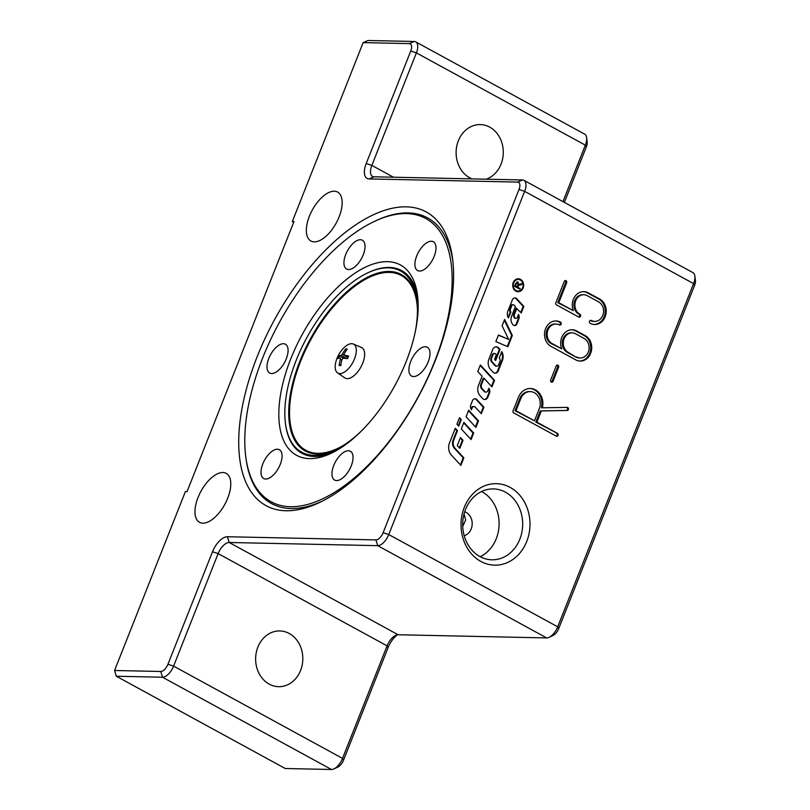<?xml version="1.0" encoding="UTF-8"?>
<svg xmlns="http://www.w3.org/2000/svg" width="810" height="810" viewBox="0 0 810 810"><rect width="100%" height="100%" fill="white"/><g stroke="black" fill="none" stroke-linecap="round" stroke-linejoin="round"><path stroke-width="1.21" d="M459.3 418.152L460.657 419.62L458.268 425.665M458.733 426.171L456.911 424.197L459.503 417.666L461.315 419.631L458.733 426.171M461.315 419.631L460.657 419.62M523.138 287.955A6.47 5.468 -88.8 0 1 518.046 291.711A6.47 5.468 -88.8 0 1 512.71 285.13A6.47 5.468 -88.8 0 1 518.319 278.792A6.47 5.468 -88.8 0 1 523.138 287.955M522.106 288.725A6.47 5.468 -88.8 0 1 517.712 291.691M517.985 278.792A6.47 5.468 -88.8 0 1 522.258 281.951M522.632 287.682A5.812 4.921 91.2 0 0 518.309 279.44A5.812 4.921 91.2 0 0 513.267 285.15A5.812 4.921 91.2 0 0 518.056 291.063A5.812 4.921 91.2 0 0 522.632 287.682M517.975 279.44A5.812 4.921 91.2 0 0 517.641 279.42A5.812 4.921 91.2 0 0 513.591 281.769M513.449 288.532A5.812 4.921 91.2 0 0 517.398 291.053A5.812 4.921 91.2 0 0 517.732 291.043M521.336 283.753L520.982 284.675L517.752 285.636L517.165 287.054L519.524 288.34L519.311 288.886M516.972 281.89L518.066 284.593L522.055 283.642L520.982 284.675M516.982 282.882L515.585 283.763L514.795 285.758L516.557 286.72L517.215 286.73L517.924 284.938L517.641 282.903L516.942 282.862M517.641 282.903L516.243 283.783L515.454 285.768L517.215 286.73M515.454 285.768L514.795 285.758M521.64 284.685L517.752 285.636M518.41 285.647L517.165 287.054M517.823 287.064L519.524 288.34M520.182 288.35L519.858 289.19L514.542 286.284L515.646 283.49L517.985 282.042L518.724 284.604M517.307 281.85L517.985 282.042L517.327 282.032M512.315 335.462L507.84 346.751L495.852 341.587L498.464 335.006L508.629 339.39L502.109 325.792L504.62 319.444L512.315 335.462L511.657 335.441L507.273 346.508M504.326 320.183L511.657 335.441M508.629 339.39L498.373 335.239M474.751 398.773A3.351 2.835 -88.8 0 1 476.27 399.624L483.246 407.177L480.856 413.221M473.647 406.549A2.228 1.883 91.2 0 0 471.562 407.805L471.055 409.08M472.22 407.825L471.45 409.769A5.022 4.253 -88.8 0 1 470.934 404.534L472.443 400.707A3.351 2.835 -88.8 0 1 475.085 398.763A3.351 2.835 -88.8 0 1 476.928 399.634L483.914 407.197L481.322 413.728L475.207 407.106A2.228 1.883 91.2 0 0 472.22 407.825L471.562 407.805M483.914 407.197L483.246 407.177M500.033 349.414L495.639 360.511L494.546 359.326L496.348 354.77L495.649 354A1.954 1.65 91.2 0 0 493.027 354.628L491.65 358.111A3.351 2.835 91.2 0 0 492.288 361.989L495.609 365.573A2.228 1.883 91.2 0 0 498.595 364.854L499.841 361.716A3.351 2.835 91.2 0 0 499.264 357.919L501.775 351.58A8.92 7.553 -88.8 0 1 502.413 360.47L498.282 370.889A3.908 3.301 -88.8 0 1 495.214 373.167A3.908 3.301 -88.8 0 1 493.047 372.144L490.607 369.502A8.92 7.553 -88.8 0 1 488.896 359.164L492.743 349.434A4.465 3.777 -88.8 0 1 496.257 346.842A4.465 3.777 -88.8 0 1 498.727 348.006L500.033 349.414L499.375 349.404L495.173 360.005M501.491 352.279A8.92 7.553 -88.8 0 1 501.755 360.45L497.623 370.879A3.908 3.301 -88.8 0 1 494.88 373.137M495.933 346.852A4.465 3.777 -88.8 0 1 498.069 347.986L499.375 349.404M494.232 353.524A1.954 1.65 91.2 0 0 492.369 354.618L490.992 358.101A3.351 2.835 91.2 0 0 491.63 361.969L494.94 365.563A2.228 1.883 91.2 0 0 496.51 366.11M468.484 410.721L477.839 420.856L475.44 426.9M475.905 427.407L466.084 416.765L468.676 410.235L478.497 420.866L475.905 427.407M478.497 420.866L477.839 420.856M463.857 457.852L460.87 465.396L451.504 455.25A10.601 8.971 -88.8 0 1 449.469 442.989L455.291 428.298L457.468 430.667L453.762 440.022A7.249 6.136 91.2 0 0 455.149 448.416L463.857 457.852L463.199 457.832L460.404 464.889M457.468 430.667L456.81 430.647L453.104 440.012A7.249 6.136 91.2 0 0 454.491 448.406L463.199 457.832M455.088 428.794L456.81 430.647M463.664 422.881L473.02 433.016L470.63 439.06M471.096 439.567L461.275 428.925L463.867 422.395L473.678 433.026L471.096 439.567M473.678 433.026L473.02 433.016M516.871 308.195L514.461 314.29A3.068 2.592 91.2 0 0 515.049 317.844L515.12 317.915A1.671 1.417 91.2 0 0 517.357 317.378L518.501 314.493A4.465 3.777 -88.8 0 1 518.835 318.978L516.861 323.97A2.784 2.359 -88.8 0 1 513.125 324.871L512.973 324.709A7.249 6.136 -88.8 0 1 511.576 316.315L515.413 306.615L514.056 305.147A1.671 1.417 91.2 0 0 511.809 305.684L510.513 308.964A2.784 2.359 91.2 0 0 510.928 312.052L508.346 317.915A6.693 5.66 -88.8 0 1 507.87 311.253L512.355 299.902A3.351 2.835 -88.8 0 1 514.998 297.958A3.351 2.835 -88.8 0 1 516.841 298.829L523.827 306.393L521.235 312.923L516.213 308.185L513.803 314.27A3.068 2.592 91.2 0 0 514.39 317.824L514.451 317.895A1.671 1.417 91.2 0 0 515.707 318.3M518.208 315.242A4.465 3.777 -88.8 0 1 518.177 318.958L516.203 323.959A2.784 2.359 -88.8 0 1 514.33 325.559M523.827 306.393L523.159 306.372L520.769 312.417M514.664 297.969A3.351 2.835 -88.8 0 1 516.183 298.819L523.159 306.372M510.928 312.052L510.27 312.042L508.113 317.479M512.801 304.752A1.671 1.417 91.2 0 0 511.15 305.664L509.854 308.954A2.784 2.359 91.2 0 0 510.27 312.042M460.272 438.018L462.348 440.275L459.361 447.839M463.016 440.286L459.827 448.345L457.275 445.581L460.465 437.532L463.016 440.286L462.348 440.275M494.546 380.346L491.953 386.876L483.955 378.209L481.555 384.274A3.908 3.301 91.2 0 0 482.294 388.8L484.815 391.524A2.228 1.883 91.2 0 0 487.802 390.805L488.805 388.263A4.465 3.777 -88.8 0 1 489.453 393.194L487.853 397.234A3.908 3.301 -88.8 0 1 484.775 399.502A3.908 3.301 -88.8 0 1 482.618 398.49L480.178 395.837A8.92 7.553 -88.8 0 1 478.467 385.509L482.132 376.245L477.768 371.517L480.36 364.976L494.546 380.346L493.877 380.335L491.488 386.38M480.158 365.472L493.877 380.335M483.955 378.209L483.297 378.199L480.887 384.264A3.908 3.301 91.2 0 0 481.636 388.78L484.147 391.503A2.228 1.883 91.2 0 0 485.716 392.06M488.562 388.881A4.465 3.777 -88.8 0 1 488.794 393.174L487.195 397.224A3.908 3.301 -88.8 0 1 484.451 399.472M564.378 202.399L586.339 146.914A8.049 3.928 -61.4 0 0 587.179 142.013L586.622 137.609A12.393 6.045 118.6 0 1 585.336 145.142L562.97 201.629M549.15 637.308L553.159 635.404A8.049 3.928 -61.4 0 0 558.718 628.58L694.595 285.383A8.049 3.928 -61.4 0 0 695.436 280.493L694.879 276.089A12.393 6.045 118.6 0 1 693.583 283.621L557.705 626.818A12.393 6.045 118.6 0 1 549.15 637.308A12.393 6.045 118.6 0 1 546.649 637.926L398.135 634.756A12.393 6.045 -61.4 0 0 395.644 635.374A12.393 6.045 -61.4 0 0 387.079 645.864L342.529 758.393A12.393 6.045 118.6 0 1 333.973 768.882A12.393 6.045 118.6 0 1 331.472 769.5L285.272 768.518L116.326 676.249L162.526 677.231A12.393 6.045 -61.4 0 0 173.583 666.124L218.133 553.594A12.393 6.045 118.6 0 1 229.19 542.487L377.703 545.656A12.393 6.045 -61.4 0 0 388.759 534.549L524.637 191.352A12.393 6.045 -61.4 0 0 523.979 180.336A12.393 6.045 -61.4 0 0 522.49 179.962L373.977 176.793A12.393 6.045 118.6 0 1 372.499 176.418A12.393 6.045 118.6 0 1 371.841 165.402L416.391 52.883A12.393 6.045 -61.4 0 0 415.722 41.867A12.393 6.045 -61.4 0 0 414.244 41.482L368.034 40.5L363.153 42.626L409.364 43.608A8.049 3.928 118.6 0 1 410.751 51.02L366.201 163.539A16.726 8.161 -61.4 0 0 369.097 178.919L517.61 182.088A8.049 3.928 118.6 0 1 519.008 189.489L383.13 532.686A8.049 3.928 118.6 0 1 375.941 539.905L227.428 536.736A16.726 8.161 -61.4 0 0 212.503 551.731L167.953 664.261A8.049 3.928 118.6 0 1 160.765 671.48L114.564 670.498L185.399 491.589L187.049 491.619L293.969 221.565L292.319 221.535L363.153 42.626M333.973 768.882L337.983 766.979A8.049 3.928 -61.4 0 0 343.541 760.155L388.091 647.635A16.726 8.161 118.6 0 1 397.437 634.797M300.581 670.467A27.874 23.591 -88.8 0 1 278.63 686.678A27.874 23.591 -88.8 0 1 257.863 647.139A27.874 23.591 -88.8 0 1 279.815 630.939A27.874 23.591 -88.8 0 1 300.581 670.467M472.027 178.888A27.874 23.591 -88.8 0 1 458.339 140.798A27.874 23.591 -88.8 0 1 480.289 124.588A27.874 23.591 -88.8 0 1 501.056 164.126A27.874 23.591 -88.8 0 1 486.233 179.192M227.721 498.16A27.874 13.598 118.6 0 1 199.513 522.308A27.874 13.598 118.6 0 1 198.025 497.532A27.874 13.598 118.6 0 1 226.233 473.374A27.874 13.598 118.6 0 1 227.721 498.16M339.106 216.857A27.874 13.598 118.6 0 1 310.888 241.005A27.874 13.598 118.6 0 1 309.4 216.219A27.874 13.598 118.6 0 1 337.608 192.071A27.874 13.598 118.6 0 1 339.106 216.857M519.838 539.187A35.448 30 91.2 0 0 493.442 488.916A35.448 30 91.2 0 0 462.692 523.716A35.448 30 91.2 0 0 491.933 559.801A35.448 30 91.2 0 0 519.838 539.187M480.198 556.693A35.448 30 91.2 0 0 496.267 538.69A35.448 30 91.2 0 0 481.596 491.518M526.733 541.465A40.753 34.486 -88.8 0 1 467.208 547.945A40.753 34.486 -88.8 0 1 492.591 483.843A40.753 34.486 -88.8 0 1 526.733 541.465M464.707 511.798A12.393 10.479 -88.8 0 1 471.217 528.879A12.393 10.479 -88.8 0 1 464.201 535.714M462.723 526.399L465.649 520.01L464.069 513.955M285.981 510.756A167.255 81.607 118.6 0 1 289.332 295.093A167.255 81.607 118.6 0 1 452.628 258.998A167.255 81.607 118.6 0 1 319.687 502.433A167.255 81.607 118.6 0 1 285.981 510.756M114.564 670.498L116.326 676.249M293.686 222.284L292.319 221.535M415.722 41.867L584.668 134.136A12.393 6.045 118.6 0 1 586.622 137.609M523.979 180.336L692.925 272.606A12.393 6.045 118.6 0 1 694.879 276.089M534.499 420.835L539.288 408.736A12.079 10.226 91.2 0 0 530.297 391.605A12.079 10.226 91.2 0 0 520.779 398.631L515.99 410.731L534.499 420.835L514.998 410.71L519.787 398.611A12.079 10.226 91.2 0 1 529.305 391.584L530.297 391.605M321.783 501.41A162.769 79.42 118.6 0 1 291.033 508.548A162.769 79.42 118.6 0 1 245.906 457.893L245.724 456.475A161.372 78.742 118.6 0 1 373.997 221.616A161.372 78.742 118.6 0 1 406.519 213.587A161.372 78.742 118.6 0 1 434.464 361.979A161.372 78.742 118.6 0 1 324.962 497.715A161.372 78.742 118.6 0 1 245.724 456.475M373.997 221.616L375.283 220.998A162.769 79.42 118.6 0 1 408.088 212.898A162.769 79.42 118.6 0 1 452.901 261.316M576.791 357.028A10.226 8.647 91.2 0 0 580.244 357.969A10.226 8.647 91.2 0 0 588.88 350.031A10.226 8.647 91.2 0 0 584.142 338.469L575.596 333.801A10.226 8.647 91.2 0 0 572.144 332.859A10.226 8.647 91.2 0 0 563.507 340.808A10.226 8.647 91.2 0 0 568.245 352.37L575.799 357.007A10.226 8.647 91.2 0 0 579.261 357.949L580.244 357.969M557.513 433.411A1.549 1.306 -88.8 0 1 556.399 436.215L513.692 412.897A1.549 1.306 -88.8 0 1 513.064 410.842L518.41 397.335A15.177 12.838 -88.8 0 1 530.358 388.517A15.177 12.838 -88.8 0 1 542.376 407.805L567.192 407.379A1.549 1.306 -88.8 0 1 567.213 410.478L541.313 410.923L536.878 422.132L557.513 433.411L535.886 422.111L540.321 410.903L566.231 410.457A1.549 1.306 91.2 0 0 566.494 407.4M559.467 324.982A10.226 8.647 91.2 0 0 556.004 324.051A10.226 8.647 91.2 0 0 547.368 331.989A10.226 8.647 91.2 0 0 552.116 343.551L561.705 348.796A13.314 11.269 -88.8 0 1 572.204 329.771A13.314 11.269 -88.8 0 1 576.71 330.986L585.255 335.654A13.314 11.269 -88.8 0 1 591.432 350.72A13.314 11.269 -88.8 0 1 580.183 361.068A13.314 11.269 -88.8 0 1 575.677 359.842L551.003 346.366A13.314 11.269 -88.8 0 1 544.816 331.3A13.314 11.269 -88.8 0 1 556.075 320.952A13.314 11.269 -88.8 0 1 560.581 322.177A1.549 1.306 -88.8 0 1 559.467 324.982M556.46 304.874A1.549 1.306 -88.8 0 1 555.832 302.818L564.297 281.434A1.549 1.306 -88.8 0 1 566.666 282.731L558.758 302.707L573.338 310.665A13.314 11.269 -88.8 0 1 583.838 291.641A13.314 11.269 -88.8 0 1 588.344 292.866L599.734 299.082A13.314 11.269 -88.8 0 1 605.91 314.148A13.314 11.269 -88.8 0 1 594.662 324.496A13.314 11.269 -88.8 0 1 590.156 323.271A1.549 1.306 -88.8 0 1 591.27 320.456A10.226 8.647 91.2 0 0 594.722 321.398A10.226 8.647 91.2 0 0 603.359 313.46A10.226 8.647 91.2 0 0 598.62 301.897L587.23 295.67A10.226 8.647 91.2 0 0 583.777 294.739A10.226 8.647 91.2 0 0 575.14 302.677A10.226 8.647 91.2 0 0 579.879 314.24A1.549 1.306 -88.8 0 1 578.765 317.054L556.46 304.874M556.217 365.978A1.549 1.306 -88.8 0 1 558.596 367.274L553.028 381.338A1.549 1.306 -88.8 0 1 550.648 380.042L556.217 365.978M551.306 382.117A1.549 1.306 91.2 0 0 552.035 381.318L557.604 367.254A1.549 1.306 91.2 0 0 556.946 365.188M578.796 317.075A1.549 1.306 91.2 0 0 578.887 314.219A10.226 8.647 -88.8 0 1 574.148 302.656A10.226 8.647 -88.8 0 1 582.785 294.718L583.777 294.739M594.722 321.398L593.74 321.378A10.226 8.647 -88.8 0 1 590.277 320.436A1.549 1.306 91.2 0 0 590.247 320.426M594.165 324.466A13.314 11.269 91.2 0 0 604.979 313.845A13.314 11.269 91.2 0 0 598.742 299.062L587.351 292.845A13.314 11.269 91.2 0 0 583.342 291.641M573.338 310.665L557.766 302.687L565.674 282.71A1.549 1.306 91.2 0 0 565.015 280.645M558.758 302.707L557.766 302.687M561.705 348.796L551.124 343.531A10.226 8.647 -88.8 0 1 546.375 331.968A10.226 8.647 -88.8 0 1 555.012 324.03L556.004 324.051M559.497 325.002A1.549 1.306 91.2 0 0 559.588 322.157A13.314 11.269 91.2 0 0 555.579 320.952M579.687 361.037A13.314 11.269 91.2 0 0 590.5 350.406A13.314 11.269 91.2 0 0 584.263 335.634L575.718 330.966A13.314 11.269 91.2 0 0 571.708 329.771M572.144 332.859L571.151 332.839A10.226 8.647 91.2 0 0 562.515 340.777A10.226 8.647 91.2 0 0 567.253 352.34L575.799 357.007M556.44 436.236A1.549 1.306 91.2 0 0 556.531 433.38M542.376 407.805L541.384 407.784A15.177 12.838 91.2 0 0 529.861 388.517M541.313 410.923L540.321 410.903M536.878 422.132L535.886 422.111M515.99 410.731L514.998 410.71M333.386 452.203A104.075 50.777 118.6 0 1 285.535 424.086L285.424 423.195A103.194 50.352 118.6 0 1 367.457 273A103.194 50.352 118.6 0 1 401.983 271.826A103.194 50.352 118.6 0 1 416.856 299.983A103.194 50.352 118.6 0 1 415.307 331.634M367.457 273L368.267 272.616A104.075 50.777 118.6 0 1 403.076 271.431A104.075 50.777 118.6 0 1 417.778 297.675M406.245 361.371A108.408 52.893 -61.4 0 0 417.525 295.427A108.408 52.893 -61.4 0 0 347.946 278.275A108.408 52.893 -61.4 0 0 279.318 403.937A108.408 52.893 -61.4 0 0 331.361 453.205A108.408 52.893 -61.4 0 0 406.245 361.371M343.966 261.924A16.413 8.009 118.6 0 1 351.074 245.491A16.413 8.009 118.6 0 1 362.353 240.226A16.413 8.009 118.6 0 1 361.523 258.471A16.413 8.009 118.6 0 1 346.619 269.042A16.413 8.009 118.6 0 1 343.966 261.924M420.825 248.528A16.413 8.009 118.6 0 1 433.309 241.734A16.413 8.009 118.6 0 1 432.479 259.99A16.413 8.009 118.6 0 1 417.575 270.55A16.413 8.009 118.6 0 1 420.825 248.528M425.351 346.751A16.413 8.009 118.6 0 1 427.315 347.247A16.413 8.009 118.6 0 1 426.475 365.492A16.413 8.009 118.6 0 1 411.581 376.063A16.413 8.009 118.6 0 1 411.5 359.63A16.413 8.009 118.6 0 1 425.351 346.751M353.018 458.359A16.413 8.009 118.6 0 1 345.91 474.802A16.413 8.009 118.6 0 1 334.631 480.067A16.413 8.009 118.6 0 1 335.462 461.811A16.413 8.009 118.6 0 1 350.365 451.251A16.413 8.009 118.6 0 1 353.018 458.359M276.159 471.754A16.413 8.009 118.6 0 1 263.675 478.548A16.413 8.009 118.6 0 1 264.505 460.303A16.413 8.009 118.6 0 1 279.409 449.732A16.413 8.009 118.6 0 1 276.159 471.754M271.633 373.542A16.413 8.009 118.6 0 1 269.669 373.035A16.413 8.009 118.6 0 1 270.51 354.79A16.413 8.009 118.6 0 1 285.404 344.22A16.413 8.009 118.6 0 1 285.484 360.663A16.413 8.009 118.6 0 1 271.633 373.542M353.292 344.027L361.452 347.48A17.344 8.464 118.6 0 1 360.946 366.94A17.344 8.464 118.6 0 1 344.847 377.895L337.527 372.883A16.463 8.029 118.6 0 1 335.897 361.766A30.972 30.972 0 0 1 343.055 348.664A16.463 8.029 118.6 0 1 351.641 343.703A16.463 8.029 118.6 0 1 353.292 344.027A16.463 8.029 118.6 0 1 352.806 362.495A16.463 8.029 118.6 0 1 337.527 372.883M360.622 431.77A103.194 50.352 118.6 0 1 334.834 450.178A103.194 50.352 118.6 0 1 285.424 423.195M340.18 358.172L340.392 359.286A30.952 27.358 86 0 0 339.167 365.482A9.194 4.485 -61.4 0 0 340.726 365.502A30.952 24.796 -85.2 0 1 342.103 359.316L343.187 358.212A30.952 5.518 16.9 0 1 347.52 358.658A9.194 4.485 -61.4 0 0 348.563 356.005A30.952 7.847 -153.8 0 0 344.341 355.307L344.118 354.193A30.952 24.715 -86.2 0 1 347.217 349.019A9.194 4.485 -61.4 0 0 345.667 348.999A30.952 27.429 87.2 0 0 342.417 354.162L341.324 355.256A30.952 8.151 -154.2 0 0 338.874 355.843A9.194 4.485 -61.4 0 0 337.831 358.496A30.952 5.214 17.3 0 1 340.18 358.172L340.362 358.243M347.763 357.625L344.149 355.246L347.733 357.696M345.667 348.999L346.174 350.538M338.874 355.843L344.037 358.273M348.391 356.157L348.391 356.157A8.434 4.121 118.6 0 1 347.419 358.638M339.167 365.482L340.818 364.895M520.202 284.917L519.544 284.907M518.208 286.102L517.549 286.082M516.243 283.783L515.585 283.763M476.928 399.634L476.27 399.624M502.413 360.47L501.755 360.45M498.282 370.889L497.623 370.879M498.727 348.006L498.069 347.986M495.609 365.573L494.94 365.563M492.288 361.989L491.63 361.969M491.65 358.111L490.992 358.101M493.027 354.628L492.369 354.618M453.762 440.022L453.104 440.012M455.149 448.416L454.491 448.406M514.461 314.29L513.803 314.27M515.049 317.844L514.39 317.824M515.12 317.915L514.451 317.895M518.835 318.978L518.177 318.958M516.861 323.97L516.203 323.959M516.841 298.829L516.183 298.819M510.513 308.964L509.854 308.954M511.809 305.684L511.15 305.664M481.555 384.274L480.887 384.264M487.853 397.234L487.195 397.224M489.453 393.194L488.794 393.174M484.815 391.524L484.147 391.503M482.294 388.8L481.636 388.78M586.339 146.914L585.336 145.142L416.391 52.883L410.751 51.02M167.953 664.261L173.583 666.124L342.529 758.393L343.541 760.155M212.503 551.731L218.133 553.594L387.079 645.864L388.091 647.635M694.595 285.383L693.583 283.621L524.637 191.352L519.008 189.489M558.718 628.58L557.705 626.818L388.759 534.549L383.13 532.686M331.472 769.5L162.526 677.231L160.765 671.48M227.428 536.736L229.19 542.487L398.135 634.756M546.649 637.926L377.703 545.656L375.941 539.905M393.457 177.208L371.841 165.402L366.201 163.539M414.244 41.482L409.364 43.608M373.977 176.793L369.097 178.919M522.49 179.962L517.61 182.088M553.028 381.338L552.035 381.318M558.596 367.274L557.604 367.254M566.666 282.731L565.674 282.71M588.344 292.866L587.351 292.845M599.734 299.082L598.742 299.062M591.27 320.456L590.277 320.436M579.879 314.24L578.887 314.219M552.116 343.551L551.124 343.531M576.71 330.986L575.718 330.966M585.255 335.654L584.263 335.634M560.581 322.177L559.588 322.157M568.245 352.37L567.253 352.34M567.213 410.478L566.231 410.457M520.779 398.631L519.787 398.611M343.774 445.166A99.59 48.59 118.6 0 1 297.746 369.046A99.59 48.59 118.6 0 1 402.57 276.271A99.59 48.59 118.6 0 1 417.474 310.22M336.109 449.56A100.46 49.015 118.6 0 1 298.91 363.68A100.46 49.015 118.6 0 1 402.722 275.349A100.46 49.015 118.6 0 1 417.028 301.391M342.417 354.162L343.977 354.972M341.324 355.256L346.062 358.466M340.392 359.286L341.881 360.055M340.797 365.026A8.434 4.121 118.6 0 1 340.565 365.047A8.434 4.121 118.6 0 1 339.704 364.925M338.58 358.324A8.434 4.121 118.6 0 1 339.511 356.005M345.647 349.819A8.434 4.121 118.6 0 1 346.71 349.738M518.309 279.44L517.641 279.42M518.056 291.063L517.398 291.053M473.971 406.529L473.313 406.509M496.834 366.15L496.176 366.14M494.566 353.494L493.908 353.484M516.041 318.35L515.383 318.34M513.125 304.712L512.467 304.692M486.041 392.101L485.382 392.091M348.32 356.046L347.298 358.648M341.142 364.966L340.565 365.047"/></g></svg>

